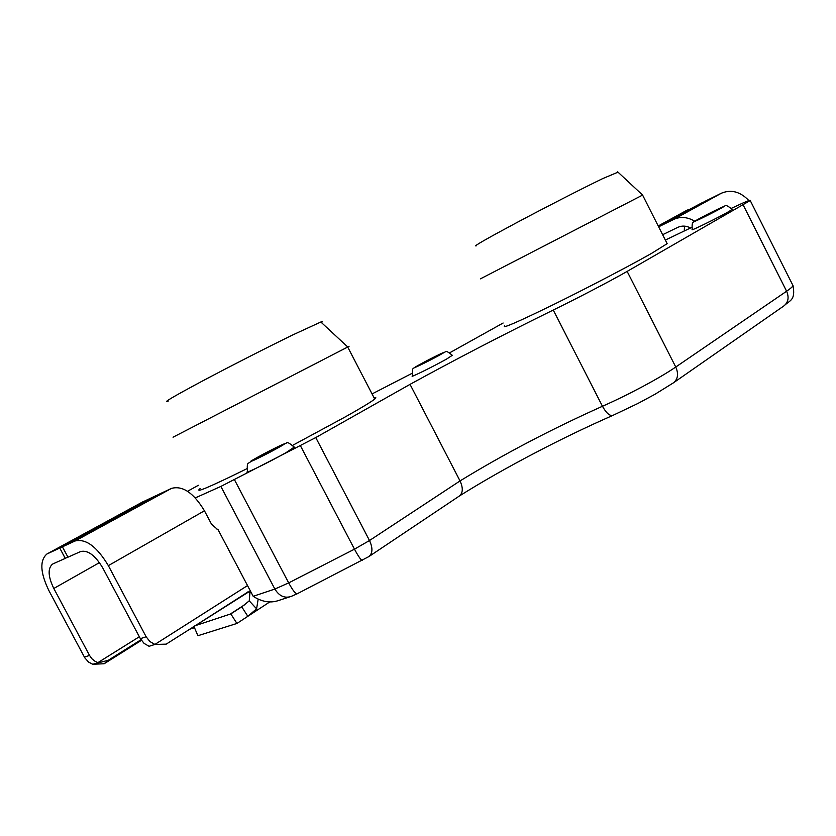 <?xml version="1.0" encoding="UTF-8"?>
<svg xmlns="http://www.w3.org/2000/svg" width="836" height="836" viewBox="0 0 836 836"><rect width="100%" height="100%" fill="white"/><g stroke="black" fill="none" stroke-linecap="round" stroke-linejoin="round"><path stroke-width="1.25" d="M194.851 625.809L230.82 613.906L236.922 623.457L197.913 635.715L193.921 626.404M250.319 590.885L166.176 644.148L154.9 644.441L149.08 646.291L144.095 643.407L140.354 638.673L146.143 636.771L149.884 641.536L154.9 644.441L247.529 585.576M236.922 623.457L247.822 616.32L241.761 606.842L249.253 600.854L249.922 592.452L247.79 591.94M230.82 613.906L241.761 606.842M247.822 616.32L256.589 608.838L249.253 600.854M256.589 608.838L258.167 599.161M251.448 593.027L249.922 592.452M158.349 494.567L62.428 546.817L75.041 540.996L171.526 488.381L158.349 494.567M140.354 638.673L102.776 567.968C95.22 555.355 87.843 549.879 80.643 551.53L67.956 557.194L62.428 546.817M171.526 488.381C182.656 485.402 193.628 492.864 204.444 510.786L211.539 524.245L218.3 530.118M146.143 636.771L108.346 565.638C96.913 546.608 85.815 538.394 75.041 540.996M108.283 660.283L104.155 663.742L92.754 664.265L108.283 660.283L140.991 639.77M104.155 663.742L141.388 640.366M52.992 563.861L65.26 558.396L59.753 548.05L155.548 495.884L142.089 502.237L47.297 553.798M65.26 558.396L67.841 556.975M92.754 664.265L88.585 662.081L84.812 657.848L48.864 590.54C40.232 572.66 39.574 560.486 46.889 554.017L59.753 548.05M52.48 564.143C47.621 568.449 48.07 576.547 53.807 588.471L99.474 562.618M139.33 636.75L97.927 662.614L95.064 661.318L91.939 658.789L89.536 655.434L53.807 588.471M658.549 226.66L702.574 202.5L658.204 225.981L687.422 209.972M684.224 231.008L684.569 226.148M748.857 200.567C740.309 191.653 731.166 189.197 721.426 193.2L705.897 200.859L658.622 226.807L673.816 219.377C680.473 216.346 687.464 216.952 694.789 221.226M662.624 234.717L677.839 227.34C681.852 225.511 686.105 225.71 690.599 227.935M732.231 209.449C727.717 205.698 725.23 204.601 724.76 206.147L697.172 219.795C693.535 223.306 691.623 219.722 692.218 229.566C689.167 231.938 718.772 217.391 729.065 211.435L732.158 209.314M452.475 355.499C447.991 351.663 445.546 350.483 445.149 351.966L419.275 364.768C412.305 370.191 412.273 365.51 412.472 375.866C408.71 378.624 434.041 366.147 446.737 358.978L452.349 355.269M294.554 447.469C289.528 442.996 286.758 441.565 286.236 443.185L278.367 446.434L257.07 457.522L248.668 463.06C247.31 463.134 246.944 465.945 247.56 471.514C242.241 475.36 269.474 462.047 285.787 452.798L294.335 447.051M476.186 245.878C472.821 246.651 486.416 238.856 516.951 222.512C546.033 207.025 583.194 187.995 602.798 178.549L618.003 172.164M642.57 195.101L480.428 278.837M168.151 401.186C162.236 403.151 173.501 396.525 201.957 381.279C229.44 366.649 267.739 347.107 292.955 334.839L320.836 322.006C322.654 321.358 322.853 321.546 321.432 322.56M347.734 347.076C349.636 346.073 349.647 346.041 347.755 346.992L173.042 437.197M200.107 488.569C194.015 493.679 209.585 487.075 246.819 468.756M292.903 445.201L345.069 417.018C361.351 407.853 371.236 401.876 374.727 399.075C376.44 397.675 376.242 397.278 374.11 397.894M504.578 325.873C501.61 329.039 517.933 321.933 553.557 304.565C587.447 287.887 630.03 265.639 651.547 253.381L667.159 243.663L666.825 242.994M217.088 529.648L217.882 529.324L253.183 596.308L274.866 589.056L220.871 486.427L315.757 437.562L410.037 384.361C455.275 359.522 503.021 334.745 553.254 310.041C578.554 297.658 610.813 280.791 627.146 271.397L750.226 200.525C751.042 199.396 744.803 201.988 731.5 208.3M195.331 497.89L220.871 486.427M665.341 240.068L691.623 227.455M315.757 437.562L369.502 540.526L460.03 480.93L410.037 384.361M187.546 491.275L198.372 485.288M411.824 373.452L372.062 393.923M503.115 323.02L449.862 352.698M617.668 171.85L642.581 195.049L667.159 243.663M192.656 627.219L194.38 627.481M289.35 597.019L277.437 600.865C269.631 603.184 261.553 601.659 253.183 596.308M553.254 310.041L602.463 406.265C551.488 429.119 504.003 454 460.03 480.93C463.186 487.837 463.008 492.832 459.486 495.926L459.298 496.051M195.248 625.694L247.947 591.982M229.419 614.596L245.011 604.512M108.346 565.638L204.444 510.786M47.558 553.672L142.778 501.872M89.536 655.434L84.405 657.127M721.426 193.2L673.816 219.377M697.485 219.638C686.46 225.772 711.551 213.65 721.332 208.101C731.939 202.155 707.026 214.225 697.485 219.638M419.494 364.653C405.554 372.323 426.632 362.333 439.621 355.091C453.248 347.557 432.118 357.609 419.494 364.653M257.31 457.396C239.106 467.449 260.644 457.574 277.97 447.877C295.808 437.98 274.041 448.044 257.31 457.396M459.372 496.02C502.645 468.766 561.531 437.855 612.987 415.346C609.841 416.234 606.34 413.203 602.463 406.265C628.202 394.916 660.179 377.778 675.76 367.025L786.603 291.231L743.183 204.966M627.146 271.397L675.76 367.025C678.696 373.755 677.965 378.99 673.576 382.742L784.032 305.809C788.348 302.183 789.194 297.323 786.603 291.231C790.438 288.598 792.58 286.738 793.03 285.64L792.58 284.731M234.477 479.749L288.681 582.901L354.474 549.168L300.448 445.776M362.406 560.36C361.152 560.402 358.508 556.672 354.474 549.168L369.502 540.526C372.898 547.893 372.72 553.233 368.948 556.546L297.24 593.748C295.61 593.988 292.757 590.373 288.681 582.901L274.866 589.056C279.182 596.078 284.627 598.534 291.168 596.434L297.24 593.748M247.926 616.247L269.61 602.035M784.032 305.809C789.978 300.082 795.642 300.563 793.03 285.64L750.226 200.525M347.703 347.013L374.727 399.075M320.836 322.006L347.755 346.992M459.486 495.936L368.948 556.546M612.987 415.346L637.91 403.474L654.797 394.383L673.576 382.742M194.474 627.679L189.354 629.33"/></g></svg>
